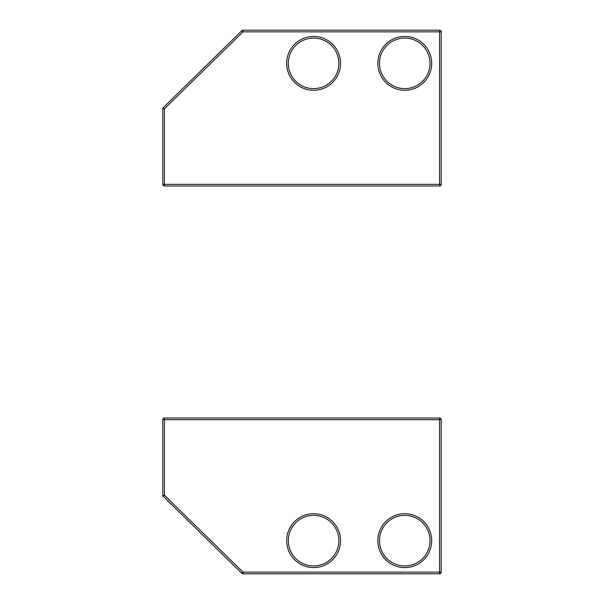 <?xml version="1.0" encoding="UTF-8"?>
<svg xmlns="http://www.w3.org/2000/svg" width="604" height="604" viewBox="0 0 604 604"><rect width="100%" height="100%" fill="white"/><g stroke="black" fill="none" stroke-linecap="round" stroke-linejoin="round"><path stroke-width="0.91" d="M164.439 185.987L439.561 185.987A1.661 1.661 0 0 0 441.214 184.333A1.661 1.661 0 0 1 439.561 185.987L439.561 31.861L441.214 31.861A1.661 1.661 0 0 0 439.561 30.2L243.012 30.2A1.661 1.661 0 0 0 241.857 30.676L163.284 107.61A1.661 1.661 0 0 0 162.786 108.788L162.786 184.333A1.661 1.661 0 0 0 164.439 185.987L164.439 184.333L162.786 184.333A1.661 1.661 0 0 0 164.439 185.987M241.857 30.676L243.012 31.861L164.439 108.788L163.284 107.61M243.012 31.861L243.012 30.2L439.561 30.2L439.561 31.861L243.012 31.861M162.786 108.788L164.439 108.788L164.439 184.333L441.214 184.333L441.214 31.861M338.874 63.345A25.277 25.277 0 0 1 313.604 88.622A25.277 25.277 0 0 1 288.327 63.345A25.277 25.277 0 0 1 313.604 38.075A25.277 25.277 0 0 1 338.874 63.345M430.025 63.345A25.277 25.277 0 0 1 404.756 88.622A25.277 25.277 0 0 1 379.478 63.345A25.277 25.277 0 0 1 404.756 38.075A25.277 25.277 0 0 1 430.025 63.345M441.214 572.139L439.561 572.139L439.561 573.8L243.012 573.8L439.561 573.8A1.661 1.661 0 0 0 441.214 572.139L441.214 419.667A1.661 1.661 0 0 0 439.561 418.013L439.561 419.667L164.439 419.667L164.439 418.013A1.661 1.661 0 0 0 162.786 419.667L162.786 495.212A1.661 1.661 0 0 0 163.284 496.39L164.439 495.212L162.786 495.212A1.661 1.661 0 0 0 163.284 496.39L241.857 573.324A1.661 1.661 0 0 0 243.012 573.8L243.012 572.139L241.857 573.324M439.561 418.013L164.439 418.013A1.661 1.661 0 0 0 162.786 419.667A1.661 1.661 0 0 1 164.439 418.013M162.786 419.667L164.439 419.667L164.439 495.212L243.012 572.139L439.561 572.139L439.561 419.667L441.214 419.667M288.327 540.656A25.277 25.277 0 0 1 313.604 515.378A25.277 25.277 0 0 1 338.874 540.656A25.277 25.277 0 0 1 313.604 565.925A25.277 25.277 0 0 1 288.327 540.656A25.277 25.277 0 0 1 313.604 515.378A25.277 25.277 0 0 1 338.874 540.656A25.277 25.277 0 0 1 313.604 565.925A25.277 25.277 0 0 1 288.327 540.656M430.025 540.656A25.277 25.277 0 0 1 404.756 565.925A25.277 25.277 0 0 1 379.478 540.656A25.277 25.277 0 0 1 404.756 515.378A25.277 25.277 0 0 1 430.025 540.656A25.277 25.277 0 0 1 404.756 565.925A25.277 25.277 0 0 1 379.478 540.656M340.535 63.345A26.931 26.931 0 0 1 313.604 90.275A26.931 26.931 0 0 1 286.673 63.345A26.931 26.931 0 0 1 313.604 36.414A26.931 26.931 0 0 1 340.535 63.345M431.686 63.345A26.931 26.931 0 0 1 404.756 90.275A26.931 26.931 0 0 1 377.825 63.345A26.931 26.931 0 0 1 404.756 36.414A26.931 26.931 0 0 1 431.686 63.345M286.673 540.656A26.931 26.931 0 0 1 313.604 513.725A26.931 26.931 0 0 1 340.535 540.656A26.931 26.931 0 0 1 313.604 567.586A26.931 26.931 0 0 1 286.673 540.656M377.825 540.656A26.931 26.931 0 0 1 404.756 513.725A26.931 26.931 0 0 1 431.686 540.656A26.931 26.931 0 0 1 404.756 567.586A26.931 26.931 0 0 1 377.825 540.656"/></g></svg>
